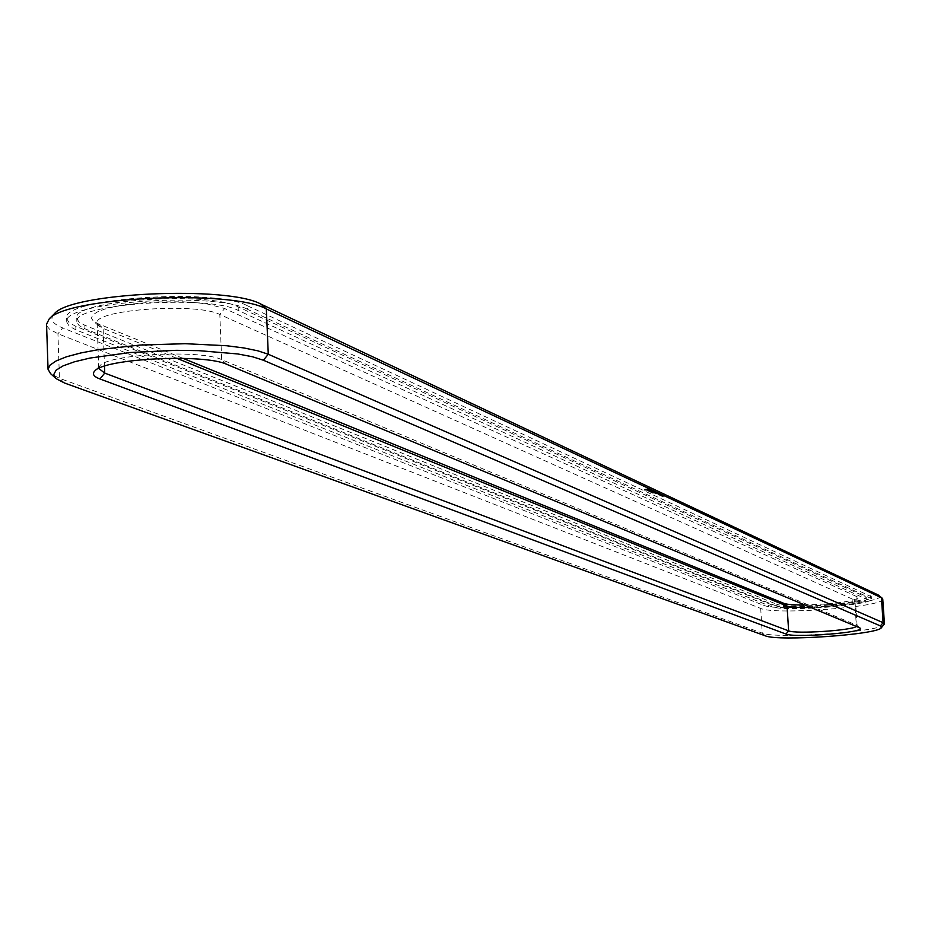 <?xml version="1.0" encoding="UTF-8"?>
<svg xmlns="http://www.w3.org/2000/svg" width="931" height="931" viewBox="0 0 931 931"><rect width="100%" height="100%" fill="white"/><g stroke="black" fill="none" stroke-linecap="round" stroke-linejoin="round"><path stroke-width="0.7" stroke-dasharray="4.66 3.49" d="M884.124 624.643C879.876 631.986 775.5 639.213 762.256 633.138L59.444 378.3L50.577 373.657M882.751 599.029C885.951 606.837 774.79 615.321 760.697 608.42L57.943 333.775L49.541 329.19L47.144 326.362L46.55 324.163M879.097 595.514C890.571 602.869 777.734 612.249 763.385 605.231L62.68 327.91C52.404 323.755 49.518 319.17 54.033 314.119M655.668 492.406L656.343 492.976L655.494 493.034L657.123 492.732L655.703 493.046M644.461 489.403L650.874 489.031L644.461 489.403L644.496 490.043L650.28 489.473L650.909 489.764L649.629 490.183L644.496 490.043M647.72 489.997L651.165 489.927L647.72 489.997L647.755 490.637L651.851 490.253L648.116 490.439L651.2 490.567L649.535 491.114L652.945 490.765L647.755 490.637M656.786 492.674L654.714 492.674L656.611 492.487L656.821 493.314L654.749 493.314L656.821 493.314M650.653 491.58L652.317 491.219L650.688 492.22M652.317 491.219L650.606 491.603M651.467 492.01L654.086 491.417L651.363 491.754L651.502 492.65L656.006 492.208L651.502 492.65M651.747 492.138L655.145 491.801L651.747 492.138L651.781 492.778L655.04 492.487L651.781 492.778M655.703 493.139L658.101 492.895L655.703 493.139L655.738 493.767L658.45 493.674L655.738 493.767M658.927 493.826L657.88 493.849L659.544 494.384L657.88 494.454L658.962 494.454M659.963 494.349L660.009 494.978L661.918 494.827L660.009 494.978M661.476 495.048L661.51 495.688L663.349 495.501L661.51 495.688M658.88 494.291L660.44 494.14L658.554 494.14L660.102 494.14L658.822 494.268L658.915 494.92L660.475 494.768L658.915 494.92M658.706 494.07L659.8 493.837L658.182 493.965L659.835 494.477L658.741 494.698M660.382 494.536L659.276 494.477L660.416 495.164M660.754 494.675L659.683 494.664L661.638 495.315L660.207 495.408L660.754 494.64M661.627 494.896L661.336 495.443L662.977 495.327L660.242 495.548L661.662 495.525L661.627 494.896M661.185 495.28L662.511 495.083L660.835 495.222L662.569 495.734L661.219 495.909M663.023 495.758L661.906 495.734L663.058 496.398M247.46 305.787L871.625 596.818C874.349 603.3 782.471 610.317 771.043 604.556L75.783 326.339L69.034 322.568L66.625 318.449C60.189 298.455 214.619 287.551 247.46 305.787L247.611 309.371L871.765 598.784C874.477 605.231 782.599 612.237 771.159 606.512L75.911 329.865L69.15 326.118L66.753 322.021C60.317 302.121 214.758 291.228 247.611 309.371M98.744 368.42L99.989 365.685C108.764 354.059 201.166 349.474 221.659 359.622L856.311 625.004L857.114 625.713L856.462 626.482M655.831 492.429L655.866 493.069M655.703 492.371L655.75 493.011M656.076 492.418L656.111 493.058M655.901 492.336L655.936 492.976M656.274 492.383L656.308 493.023M656.146 492.324L656.215 493.616L655.273 493.546L657.158 493.36L656.215 493.616M656.308 492.348L656.343 492.976M645.008 489.31L645.043 489.95M644.461 489.497L644.496 490.137M645.416 489.206L645.451 489.846M644.566 489.566L644.601 490.218M645.672 489.101L645.707 489.741M644.776 489.636L644.811 490.288M645.742 488.996L645.811 490.311M645.09 489.706L645.125 490.346M646.242 488.915L646.277 489.555M646.789 488.856L646.824 489.497M646.417 489.671L646.451 490.311M647.359 488.81L647.394 489.45M646.964 489.706L646.998 490.346M647.941 488.775L647.988 489.415M647.382 489.764L647.417 490.404M648.372 488.833L648.407 489.473M647.976 489.729L648.011 490.369M648.919 488.856L648.954 489.497M648.546 489.671L648.581 490.323M649.559 488.856L649.594 489.497M649.082 489.613L649.128 490.253M650.245 488.833L650.28 489.473M649.582 489.543L649.629 490.183M650.548 488.891L650.594 489.531M649.663 489.438L649.698 490.078M650.757 488.961L650.804 489.601M649.908 489.322L649.954 489.962M650.874 489.031L650.909 489.683M650.327 489.217L650.362 489.857M650.874 489.124L650.909 489.764M648.721 489.892L648.802 491.172L651.886 490.893L648.802 491.172M647.476 490.148L647.51 490.788M650.082 490.102L650.117 490.742M647.72 490.265L647.755 490.905M650.606 490.055L650.641 490.695M648.325 490.311L648.36 490.951M650.757 489.95L650.792 490.59M648.604 490.3L648.639 490.94M650.571 489.869L650.606 490.509M648.604 490.253L648.639 490.893M650.036 489.822L650.082 490.462M648.081 490.206L648.116 490.846M650.036 489.776L650.071 490.416M647.883 490.125L647.929 490.765M650.315 489.764L650.35 490.404M648.034 490.02L648.081 490.66M650.909 489.811L650.944 490.451M648.558 489.974L648.593 490.614M651.165 489.927L651.2 490.567M649.919 490.183L649.966 490.823M650.932 490.078L651.363 491.51L649.047 491.498L652.992 491.405L650.99 491.335M648.488 490.404L648.523 491.044M648.244 490.404L648.29 491.044M651.595 490.253L651.63 490.893M648.116 490.439L648.151 491.079M651.851 490.253L651.886 490.893M648.756 490.742L648.791 491.382M651.7 490.3L651.747 490.94M649 490.753L649.035 491.393M648.872 490.579L648.907 491.219M649.128 490.707L649.163 491.347M655.226 492.918L655.273 493.546M655.354 492.871L655.401 493.511M655.471 492.918L655.505 493.558M656.879 492.72L656.925 493.36M655.715 492.895L655.761 493.535M657.123 492.732L657.158 493.36M655.424 492.999L655.459 493.639M656.983 492.767L657.03 493.407M655.494 493.034L655.529 493.674M656.227 492.848L656.262 493.477M656.006 493.046L656.052 493.674M655.855 492.976L655.901 493.616M655.261 492.825L655.308 493.465M656.914 492.639L656.96 493.267M655.028 492.825L655.063 493.453M656.611 492.487L656.646 493.127M654.714 492.674L654.749 493.314M656.367 492.476L656.413 493.116M654.842 492.627L654.889 493.267M649 490.858L649.047 491.498M649.14 490.812L649.175 491.452M649.535 491.114L649.582 491.754M652.177 490.509L652.212 491.149M649.78 491.114L649.826 491.754M652.422 490.521L652.456 491.161M649.919 491.068L649.954 491.708M652.945 490.765L652.992 491.405M649.442 490.846L649.477 491.487M652.817 490.812L652.852 491.452M650.571 490.73L650.606 491.37M652.573 490.812L652.619 491.452M650.944 490.905L650.978 491.545M652.096 490.579L652.131 491.219M651.188 490.916L651.235 491.556M651.328 490.87L651.363 491.51M649.989 491.265L650.024 491.905L652.352 491.859M650.85 491.615L650.641 492.243M650.024 491.905L653.294 491.556L650.885 492.255M649.85 491.254L649.885 491.894M653.865 491.312L653.911 491.952M649.978 491.207L650.013 491.847M654.016 491.265L654.051 491.905M653.003 490.905L653.038 491.545M653.76 491.265L653.795 491.905M653.248 490.916L653.294 491.556M651.432 491.498L651.467 492.138M653.108 490.963L653.143 491.591M652.829 491.196L652.864 491.836M650.781 491.184L650.816 491.824M652.875 491.161L652.91 491.801M652.724 491.149L652.771 491.789M650.932 491.766L650.967 492.394M651.712 492.022L651.747 492.65M651.072 491.719L651.106 492.359M651.84 491.975L651.886 492.615M654.086 491.417L654.121 492.057M651.363 491.754L651.397 492.383M654.342 491.428L654.377 492.057M652.503 491.638L652.643 493.186L656.041 492.848L652.55 492.918M654.19 491.463L654.237 492.103M652.875 491.812L652.91 492.452M652.875 491.603L652.922 492.231M653.12 491.812L653.155 492.452M653.248 491.777L653.283 492.406M651.886 492.092L651.921 492.732M651.991 492.15L652.026 492.778M654.889 491.801L654.935 492.429M655.005 491.847L655.04 492.487M655.145 491.801L655.18 492.441M652.608 492.546L652.643 493.186M652.072 492.301L652.119 492.93M652.852 492.546L652.887 493.186M652.212 492.255L652.247 492.895M652.992 492.511L653.027 493.139M655.249 491.952L655.284 492.592M655.482 491.952L655.517 492.592M653.643 492.173L653.678 492.813M656.006 492.208L656.041 492.848M654.016 492.348L654.051 492.976M655.878 492.255L655.913 492.883M654.26 492.348L654.295 492.988M655.633 492.243L655.68 492.883M654.388 492.301L654.423 492.941M655.156 492.022L655.203 492.662M654.016 492.138L654.062 492.767M655.831 493.093L655.866 493.733M656.006 493.279L656.052 493.919M656.762 492.999L656.797 493.639M656.25 493.29L656.285 493.919M656.995 492.999L657.042 493.639M658.287 493.081L658.322 493.721M657.263 493.127L657.298 493.756M658.415 493.046L658.45 493.674M657.996 493.058L658.031 493.686M658.101 492.895L658.147 493.535M657.786 492.953L657.821 493.593M657.868 492.883L657.903 493.523M657.635 492.976L657.682 493.605M657.53 492.918L657.565 493.558M657.402 492.965L657.437 493.605M658.706 493.802L658.741 494.442M658.426 494.512L658.392 493.884L658.415 494.512M658.136 493.907L658.182 494.536M659.381 494.338L659.369 493.721M659.229 493.616L659.264 494.256M660.149 494.326L660.207 494.908M659.788 494.256L659.823 494.896M659.963 494.245L659.998 494.873M661.65 495.036L661.755 496.246L663.396 496.142L661.755 496.246M661.289 494.966L661.324 495.595M661.464 494.943L661.499 495.583M660.44 494.14L660.475 494.768M658.822 494.268L658.869 494.896M660.102 494.14L660.137 494.768M658.636 494.175L658.683 494.815M658.554 494.14L658.589 494.768M660.102 493.977L660.149 494.617M660.16 494L660.195 494.64M658.764 494.14L658.811 494.78M660.37 494.105L660.405 494.733M658.182 493.965L658.229 494.605M659.742 493.814L659.776 494.442M659.8 493.837L659.835 494.477M659.229 493.896L659.264 494.536M660.172 494.512L660.207 495.152L660.16 494.512M659.276 494.477L659.311 495.106M660.824 494.314L660.87 494.955M660.987 494.466L661.022 495.094M661.592 494.675L661.638 495.315M659.683 494.664L659.718 495.304M661.243 494.512L661.278 495.141M661.301 494.536L661.336 495.176M660.673 494.605L660.707 495.234M661.522 494.64L661.557 495.28M661.883 494.873L662.011 496.142M660.533 495.001L660.568 495.641M663.175 495.525L663.209 496.153M663.349 495.501L663.396 496.142M663.093 495.478L663.128 496.118M661.673 495.595L661.708 496.223M661.79 495.525L661.825 496.165M662.057 495.548L662.092 496.188M663.035 495.455L663.07 496.083M662.942 495.408L662.977 496.048M663.116 495.397L663.163 496.025M662.791 495.339L663.012 495.955L661.324 496.048L662.825 495.979M662.977 495.327L663.012 495.955M662.709 495.304L662.744 495.932M661.336 495.443L661.371 496.072M661.289 495.42L661.324 496.048M661.429 495.385L661.441 495.979M661.522 494.733L661.627 495.967M661.673 495.373L661.708 496.002M662.651 495.28L662.686 495.909M662.558 495.234L662.593 495.862M662.732 495.211L662.779 495.851M662.639 496.339L662.628 495.723M662.139 495.734L662.174 496.374M662.337 495.839L662.372 496.467M662.162 495.851L662.197 496.479M661.906 495.734L661.941 496.363M662.953 495.723L662.988 496.363M663.5 496.27L663.466 495.629M663.244 496.223L663.209 495.595L663.256 496.223M663.431 495.571L663.466 496.2M176.599 358.214L103.12 328.387L98.744 325.92L97.127 323.162C92.96 309.709 196.895 302.307 219.821 314.48L854.646 600.099L855.24 601.333C849.375 604.347 834.525 606.384 810.692 607.431M646.172 490.055L649.233 489.753L646.172 490.055L646.137 489.415L646.463 490.125M658.927 494.652L658.892 494.024L658.776 494.664M660.661 495.129L660.463 494.501L660.51 495.141M660.87 495.059L660.789 494.396L660.87 495.059M659.916 495.176L659.695 494.547L659.742 495.187M660.382 495.362L660.114 494.733L660.149 495.373M660.114 494.733L660.591 495.327M662.278 495.781L661.068 495.851L662.232 495.152L661.161 495.874M661.126 495.245L662.325 495.094L662.372 495.758L662.232 495.152M776.431 606.046L84.942 328.783L78.984 325.454L76.866 321.823C71.21 304.065 208.707 294.324 238.301 310.477L866.307 599.145C868.763 604.906 786.555 611.178 776.431 606.046L776.303 604.079L84.826 325.256L78.867 321.905L76.738 318.251C71.082 300.41 208.556 290.67 238.161 306.904L866.167 597.178C868.635 602.974 786.439 609.246 776.303 604.079M182.953 358.319L97.988 323.674L93.216 320.986L91.447 318.099L92.716 315.097L96.999 312.118L104.156 309.29L113.873 306.765L125.72 304.623L153.638 301.958L182.825 301.784L196.22 302.656L207.974 304.123L224.65 308.522L857.358 596.887L857.998 598.226C850.247 601.892 832.512 604.138 804.791 604.975M646.428 489.485L646.929 490.16M646.894 489.52L647.51 490.148M647.476 489.508L648.139 490.113M648.104 489.473L648.698 490.032M648.907 489.043L648.476 489.659M648.442 489.019L647.895 489.659M647.86 489.019L647.266 489.706M647.231 489.066L646.708 489.776M646.673 489.136L646.312 489.869M646.277 489.229L646.126 489.974M655.343 492.755L656.53 493.279M656.285 492.546L655.145 492.662M656.332 493.221L656.914 493.802M659.043 493.907L659.078 494.547M658.426 493.977L658.461 494.605M658.543 494.024L658.578 494.652M658.624 494.035L658.659 494.664M660.126 494.419L660.172 495.059M660.277 494.489L660.312 495.117M659.951 494.442L659.986 495.071M659.509 494.477L659.544 495.117M659.637 494.536L659.672 495.176M660.498 494.617L660.533 495.257M659.916 494.675L659.951 495.304M662.244 495.083L662.278 495.711M765.317 635.826L762.256 633.138L760.697 608.42L763.385 605.231M64.553 383.037L59.444 378.3L57.943 333.775L62.68 327.91M226.943 364.417L221.659 359.622L219.821 314.48L224.65 308.522M859.429 627.715L856.311 625.004L854.646 600.099L857.358 596.887M659.206 493.814L659.253 494.442M658.601 493.779L658.648 494.419M658.52 493.756L658.554 494.396M658.38 493.744L658.415 494.384M658.205 493.756L658.252 494.384M658.054 493.826L658.089 494.466M658.194 493.861L658.229 494.501M657.996 493.884L658.031 494.512M657.891 493.779L657.926 494.408M658.17 493.721L658.205 494.361M658.485 493.709L658.52 494.349M658.717 493.733L658.752 494.373M658.811 493.756L658.845 494.396M658.892 493.779L658.927 494.408M659.008 493.791L659.043 494.419M659.183 493.779L659.218 494.408M659.206 493.663L659.241 494.303M659.404 493.639L659.439 494.28M659.52 493.674L659.555 494.314M659.509 493.756L659.544 494.384M659.381 493.791L659.416 494.419M658.939 494.047L658.985 494.687M658.52 494.07L658.554 494.698M658.392 494.047L658.438 494.687M658.31 494.024L658.345 494.652M659.288 493.919L659.323 494.559M659.253 494L659.288 494.629M660.673 494.524L660.707 495.152M660.079 494.547L660.114 495.187M659.904 494.57L659.951 495.211M659.73 494.582L659.765 495.222M659.579 494.582L659.625 495.211M659.485 494.57L659.52 495.199M659.404 494.536L659.439 495.164M661.022 494.431L661.022 495.024M660.87 494.489L660.905 495.129M660.649 494.722L660.684 495.35M660.393 494.757L660.428 495.385M660.172 494.768L660.207 495.408M659.998 494.768L660.044 495.397M659.893 494.757L659.928 495.385M659.8 494.722L659.846 495.362M661.697 494.803L661.732 495.432M661.604 494.78L661.638 495.408M661.441 494.768L661.476 495.408M661.208 494.78L661.243 495.408M660.905 494.803L660.952 495.432M660.638 494.827L660.673 495.467M660.463 494.861L660.498 495.501M660.416 494.931L660.451 495.56M660.545 494.966L660.579 495.595M660.335 494.978L660.382 495.618M660.242 494.955L660.277 495.583M660.3 494.861L660.335 495.49M660.51 494.815L660.556 495.443M660.847 494.768L660.882 495.408M661.231 494.745L661.266 495.373M661.743 494.757L661.778 495.385M661.883 494.792L661.918 495.42M661.836 495.234L661.871 495.862M660.952 495.176L660.987 495.804M661.534 495.094L661.569 495.723M662.197 495.048L662.232 495.676M662.511 495.083L662.546 495.711M662.418 495.152L662.453 495.792M661.766 495.583L661.813 496.211M661.825 495.548L661.86 496.2M661.382 495.397L661.429 496.037M661.429 495.362L661.476 496.002M663.268 495.746L663.303 496.374M662.837 495.758L662.872 496.386M662.709 495.746L662.744 496.374M662.791 495.688L662.825 496.328M662.849 495.711L662.895 496.351M663.058 495.723L663.093 496.363M663.209 495.711L663.244 496.351M663.349 495.699L663.396 496.328M663.361 495.606L663.407 496.235M663.547 495.583L663.594 496.223M663.652 495.618L663.687 496.246M663.605 495.688L663.64 496.316M870.497 595.712L870.625 597.69M771.043 604.556L771.159 606.512M75.783 326.339L75.911 329.865M97.988 323.674L103.12 328.387L104.47 366.186M659.008 494.012L659.043 494.64M659.09 493.93L659.136 494.57M658.485 494L658.52 494.64M660.754 494.477L660.789 495.106M660.219 494.466L660.254 495.094M660.347 494.501L660.382 495.129M659.776 494.547L659.811 495.187M659.986 494.536L660.021 495.164M660.044 494.512L660.091 495.152M660.032 494.477L660.067 495.106M659.579 494.512L659.613 495.152M660.219 494.733L660.254 495.373M660.475 494.71L660.51 495.339M660.556 494.64L660.591 495.28M659.986 494.71L660.021 495.339M660.044 494.722L660.079 495.362M662.046 495.176L662.092 495.804M662.081 495.083L662.127 495.711M661.871 495.094L661.906 495.723M661.592 495.117L661.638 495.758M661.324 495.152L661.359 495.781M661.138 495.176L661.173 495.804M661.033 495.199L661.08 495.839M661.278 495.245L661.313 495.874M661.487 495.234L661.534 495.862M661.778 495.211L661.813 495.839M865.271 598.168L865.143 596.189M84.942 328.783L84.826 325.256M238.301 310.477L238.161 306.904M99.989 365.685L94.753 371.015M856.881 625.318L860.035 628.064M662.569 495.734L662.535 495.106M871.765 598.784L871.625 596.818M66.753 322.021L66.625 318.449M98.721 368.21L97.127 323.162M857.114 625.713L855.449 600.856M98.744 325.92L93.216 320.986M855.24 601.333L857.998 598.226M662.383 495.746L662.348 495.117M866.307 599.145L866.167 597.178M76.866 321.823L76.738 318.251"/><path stroke-width="1.4" d="M55.767 378.312L50.577 373.657L48.051 369.328L50.065 365.068L56.337 360.809L66.718 356.713L80.846 352.954L98.221 349.672L139.883 345.075L185.083 343.69L226.594 345.738L243.864 347.95L257.922 350.836L268.279 354.257L883.112 622.688L884.45 623.91L881.354 627.762C877.398 634.686 777.874 641.575 765.317 635.826L64.553 383.037L56.139 378.649L53.777 374.495L56.104 370.166L63.122 365.86L74.585 361.752L90.051 358.051L130.131 352.523L176.145 350.324L198.71 350.638L237.824 353.955L252.627 356.794L263.403 360.239L880.389 625.911L881.354 627.762M48.051 369.328L46.55 324.163L49.168 318.996C66.054 296.942 231.796 289.332 266.336 308.929L881.413 597.725L882.751 599.029L884.45 623.91M54.033 314.119L54.429 313.724C70.663 292.613 227.979 285.41 261.017 304.169L878.294 595.025L882.262 598.237M859.429 627.715L860.035 628.064C867.04 632.358 794.771 638.166 785.939 634.046L99.954 378.975C93.647 376.59 91.913 373.925 94.753 371.015C104.167 358.47 204.797 353.466 226.943 364.417L859.429 627.715M99.954 378.975L104.714 373.087L98.744 368.42M856.462 626.482C851.109 630.566 795.388 634.151 788.638 630.857L104.714 373.087L104.47 366.186M810.692 607.431C798.426 607.722 790.535 607.28 787.044 606.081L176.599 358.214M804.791 604.975C794.027 605.045 787.091 604.533 783.983 603.404L182.953 358.319M880.389 625.911L883.112 622.688L881.413 597.725L878.294 595.025M263.403 360.239L268.279 354.257L266.336 308.929L261.017 304.169M785.939 634.046L788.638 630.857L787.044 606.081L783.983 603.404M54.429 313.724L49.168 318.996"/></g></svg>
